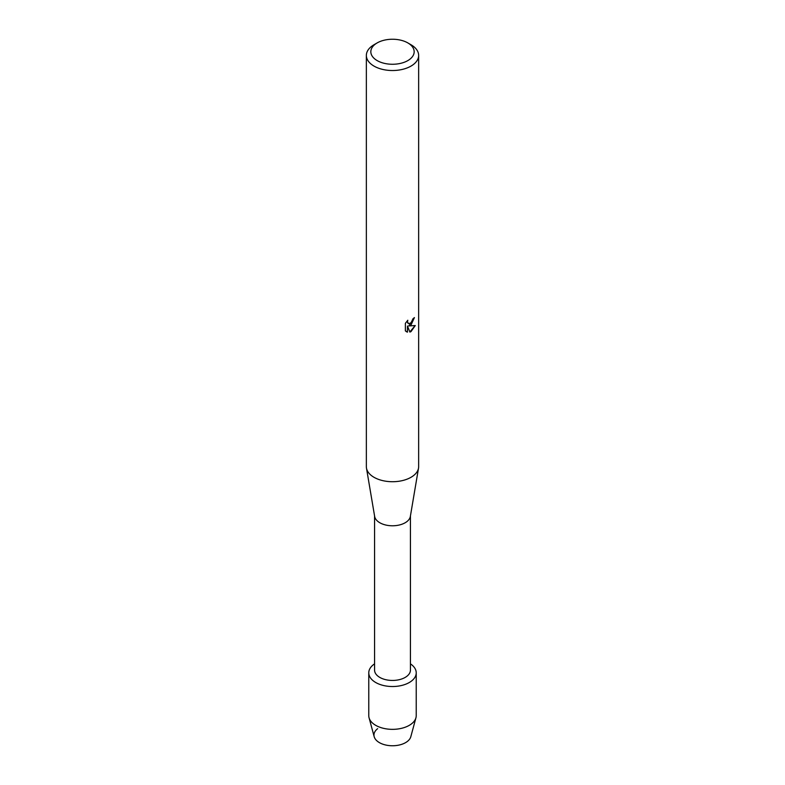 <?xml version="1.0" encoding="UTF-8"?>
<svg xmlns="http://www.w3.org/2000/svg" width="785" height="785" viewBox="0 0 785 785"><rect width="100%" height="100%" fill="white"/><g stroke="black" fill="none" stroke-linecap="round" stroke-linejoin="round"><path stroke-width="1.18" d="M416.227 672.833A23.727 13.698 180 0 1 409.279 682.518A23.727 13.698 180 0 0 410.437 663.865A23.727 13.698 180 0 1 416.227 672.833L416.227 715.655A23.727 13.698 180 0 1 415.942 717.775L410.81 736.713A18.526 10.696 180 0 1 405.6 742.62A18.526 10.696 180 0 1 380.391 743.159A18.526 10.696 180 0 1 377.634 728.676M410.437 515.931L410.437 670.096A17.937 10.352 180 0 1 405.178 677.416A17.937 10.352 180 0 1 385.641 679.663A17.937 10.352 180 0 1 374.563 670.096L374.563 515.931M409.279 682.518A23.727 13.698 180 0 1 376.339 682.852A23.727 13.698 180 0 1 374.563 663.865A23.727 13.698 180 0 0 368.773 672.833A23.727 13.698 180 0 0 383.423 685.482A23.727 13.698 180 0 0 409.279 682.518M407.827 42.91L410.997 44.745A26.15 15.101 180 0 1 418.65 55.421L418.65 466.624A26.15 15.101 180 0 1 418.533 468.086L410.349 516.432A17.937 10.352 180 0 1 405.178 522.751A17.937 10.352 180 0 1 386.455 525.175A17.937 10.352 180 0 1 374.651 516.432L366.467 468.086A26.15 15.101 180 0 1 366.35 466.624L366.35 55.421A26.15 15.101 180 0 1 374.003 44.745L377.183 42.91A21.666 12.511 180 0 1 377.183 42.91A21.666 12.511 180 0 1 407.827 42.91A21.666 12.511 180 0 1 407.817 60.602A21.666 12.511 180 0 1 377.183 60.602A21.666 12.511 180 0 1 377.173 42.91L374.003 44.745M418.533 468.086A26.15 15.101 180 0 1 410.997 477.3A26.15 15.101 180 0 1 383.679 480.832A26.15 15.101 180 0 1 366.467 468.086M410.997 325.078L408.75 325.932L415.265 325.559L410.997 331.613L409.888 332.084L407.474 326.01L407.474 332.153L405.374 330.917L405.374 323.341L407.798 320.241L407.464 321.752L408.367 323.548L410.997 323.047L412.959 318.759A26.15 15.101 0 0 0 414.421 317.582L410.997 325.078M418.65 55.421A26.15 15.101 180 0 1 410.997 66.097A26.15 15.101 180 0 1 382.491 69.374A26.15 15.101 180 0 1 366.35 55.421M414.313 317.68L408.75 325.932M409.858 331.996L415.128 325.589M406.316 331.672L407.366 332.094L407.474 326.01M408.318 323.508L407.601 322.772L407.582 320.466M415.942 717.775A23.727 13.698 180 0 1 409.279 725.34A23.727 13.698 180 0 1 385.15 728.676A23.727 13.698 180 0 1 369.058 717.775A23.727 13.698 180 0 1 368.773 715.655L368.773 672.833M405.6 742.62A18.526 10.696 180 0 1 386.76 745.23A18.526 10.696 180 0 1 374.19 736.713L369.058 717.775"/></g></svg>
